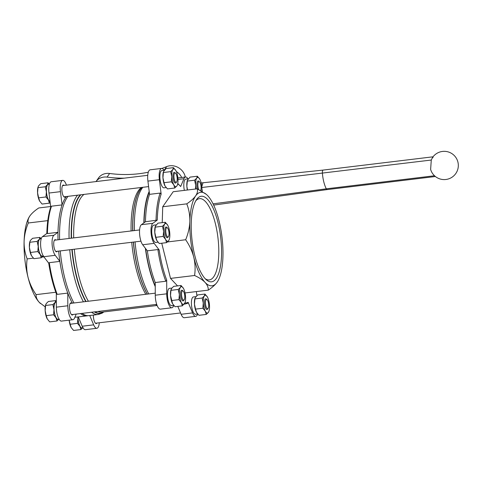 <?xml version="1.0" encoding="UTF-8"?>
<svg xmlns="http://www.w3.org/2000/svg" width="482" height="482" viewBox="0 0 482 482"><rect width="100%" height="100%" fill="white"/><g stroke="black" fill="none" stroke-linecap="round" stroke-linejoin="round"><path stroke-width="0.72" d="M196.656 312.571A8.947 2.988 -96.9 0 1 196.584 312.45A8.947 2.988 -96.9 0 1 196.493 312.3A8.947 2.988 -96.9 0 1 194.451 304.1L194.993 298.069L197.644 294.936L204.964 294.056L204.326 295.954L202.193 298.033L203.265 303.039L202.85 308.221L195.529 309.107L194.451 304.1A8.947 2.988 -96.9 0 1 194.885 298.418L194.993 298.069M202.85 308.221L205.314 311.233L206.278 314.427L198.958 315.312L196.493 312.3L195.529 309.107M171.592 288.435L173.725 286.356L181.045 285.471L180.407 287.368L178.274 289.453L170.953 290.333L171.592 288.435M172.731 303.991A8.947 2.988 -96.9 0 1 172.664 303.871A8.947 2.988 -96.9 0 1 172.574 303.714A8.947 2.988 -96.9 0 1 170.532 295.52A8.947 2.988 -96.9 0 1 170.965 289.833L171.068 289.483M178.274 289.453L179.346 294.454L178.93 299.641L181.389 302.654L182.359 305.847L175.038 306.727L172.574 303.714L170.532 295.52L170.953 290.333M156.975 240.783A8.947 2.988 -96.9 0 1 156.903 240.669A8.947 2.988 -96.9 0 1 156.819 240.512A8.947 2.988 -96.9 0 1 154.77 232.318L155.312 226.281L157.963 223.154L165.284 222.268L164.645 224.166L162.512 226.245L163.591 231.252L163.169 236.433L155.849 237.319L154.77 232.318A8.947 2.988 -96.9 0 1 155.21 226.63L155.312 226.281M163.169 236.433L165.633 239.446L166.597 242.639L159.283 243.524L156.819 240.512L155.849 237.319M165.139 186.166A8.947 2.988 -96.9 0 1 165.067 186.046A8.947 2.988 -96.9 0 1 164.977 185.895A8.947 2.988 -96.9 0 1 162.934 177.695L163.476 171.658L166.127 168.531L173.448 167.646L172.809 169.55L170.676 171.628L171.749 176.629L171.333 181.816L164.013 182.696L162.934 177.695A8.947 2.988 -96.9 0 1 163.368 172.014L163.476 171.658M171.333 181.816L173.797 184.829L174.761 188.022L167.441 188.908L164.977 185.895L164.013 182.696M187.365 190.016A8.947 2.988 -96.9 0 1 186.853 186.281L187.396 180.244L190.047 177.117L197.367 176.231L196.728 178.129L194.595 180.214L195.674 185.215L195.523 188.817M187.522 189.998L186.853 186.281A8.947 2.988 -96.9 0 1 187.293 180.593L187.396 180.244M77.849 316.957A8.947 2.988 83.1 0 0 77.897 318.18A8.947 2.988 83.1 0 0 79.946 326.374A8.947 2.988 83.1 0 0 82.723 327.862M83.049 327.489L80.91 329.567L79.946 326.374L77.481 323.362L77.897 318.18M56.334 301.834A8.947 2.988 83.1 0 0 55.038 302.509L55.677 300.611L48.357 301.497L46.224 303.576L45.585 305.474L52.906 304.594L55.038 302.509A8.947 2.988 83.1 0 0 53.978 309.595A8.947 2.988 83.1 0 0 56.02 317.789A8.947 2.988 83.1 0 0 58.804 319.277M59.123 318.903L56.99 320.988L56.02 317.789L53.562 314.776L53.978 309.595L52.906 304.594M37.144 241.386L39.277 239.307A8.947 2.988 83.1 0 0 38.223 246.392L37.144 241.386L29.824 242.271L29.402 247.453L30.48 252.46L37.801 251.574L38.223 246.392A8.947 2.988 83.1 0 0 40.265 254.586A8.947 2.988 83.1 0 0 43.043 256.075M40.952 238.771A8.947 2.988 83.1 0 0 39.277 239.307L39.916 237.409L41.199 238.741M43.368 255.701L41.229 257.78L40.265 254.586L37.801 251.574M45.308 186.769L47.441 184.684A8.947 2.988 83.1 0 0 46.38 191.77L45.308 186.769L37.988 187.655L37.566 192.836L38.644 197.837L45.965 196.957L46.38 191.77A8.947 2.988 83.1 0 0 48.429 199.97A8.947 2.988 83.1 0 0 50.068 201.711M49.116 184.154A8.947 2.988 83.1 0 0 47.441 184.684L48.08 182.786L49.363 184.124M50.164 202.53L49.393 203.163L48.429 199.97L45.965 196.957M49.393 184.118L48.441 184.232A8.712 2.91 83.1 0 0 46.519 192.511A8.712 2.91 83.1 0 0 50.038 201.476M41.229 238.741L40.277 238.855A8.712 2.91 83.1 0 0 38.433 247.85A8.712 2.91 83.1 0 0 42.368 256.153L43.32 256.038M56.334 302.021L56.039 302.057A8.712 2.91 83.1 0 0 54.195 311.059A8.712 2.91 83.1 0 0 58.129 319.361L59.081 319.247M77.933 316.945A8.712 2.91 83.1 0 0 82.048 327.941L83 327.826M187.962 178.858A10.833 3.615 83.1 0 0 185.576 177.008A10.833 3.615 83.1 0 0 183.931 178.72L180.672 186.522L177.768 183.455M164.368 170.134A13.189 11.646 34.9 0 0 164.169 170.218A117.759 103.973 34.9 0 1 164.037 170.267A10.833 3.615 83.1 0 0 161.651 168.423A10.833 3.615 83.1 0 0 159.373 179.708L161.151 194.095L160.132 193.071L149.553 194.348A61.943 20.678 -96.9 0 0 145.456 221.744L141.395 224.69A10.833 3.615 83.1 0 0 139.575 233.836A10.833 3.615 83.1 0 0 142.69 244.76L147.335 250.827L157.909 249.549L159.187 249.959L154.15 243.374A10.833 3.615 83.1 0 1 151.035 232.457A10.833 3.615 83.1 0 1 152.86 223.305L157.265 220.111L145.456 221.744M147.335 250.827A61.943 20.678 -96.9 0 0 155.234 282.53L165.814 281.253L166.694 280.066L166.73 293.821A10.833 3.615 83.1 0 0 171.845 307.763A10.833 3.615 83.1 0 0 173.49 306.052L173.761 305.401L171.592 305.654A8.712 2.91 -96.9 0 1 167.893 298.888A8.712 2.91 -96.9 0 1 168.555 289.025A8.712 2.91 -96.9 0 1 169.501 288.357L171.869 288.067M187.606 303.274L188.143 302.335L192.583 312.902A10.833 3.615 83.1 0 0 195.77 316.343A10.833 3.615 83.1 0 0 197.644 313.981M196.873 295.568L196.379 291.574M166.163 187.57L163.994 187.835A8.712 2.91 -96.9 0 1 160.295 181.063A8.712 2.91 -96.9 0 1 160.964 171.2A8.712 2.91 -96.9 0 1 161.91 170.532L164.278 170.242M161.753 243.229L170.52 278.397L177.539 285.892M217.201 282.109L217.201 282.109A47.103 15.725 83.1 0 0 222.937 256.719A47.103 15.725 -96.9 0 0 219.039 220.901A47.103 15.725 83.1 0 0 207.73 195.704A47.103 15.725 83.1 0 0 206.639 194.638A47.103 15.725 83.1 0 0 195.638 195.897A47.103 15.725 83.1 0 0 189.848 221.365A47.103 15.725 83.1 0 0 193.752 257.183A47.103 15.725 83.1 0 0 205.061 282.38A47.103 15.725 83.1 0 0 217.147 282.187A47.103 15.725 83.1 0 0 217.201 282.109L217.147 282.187C215.279 284.766 212.327 287.417 208.278 290.14C208.417 287.507 207.344 284.916 205.061 282.38C202.609 279.861 199.114 277.566 194.571 275.493C195.481 269.492 195.204 263.389 193.752 257.183C192.149 251.074 189.456 245.26 185.66 239.753C188.179 233.71 189.571 227.582 189.848 221.365C189.95 215.177 188.926 209.339 186.769 203.856C190.776 201.169 193.734 198.518 195.638 195.897C197.355 193.336 197.891 190.974 197.24 188.823L173.189 191.728L162.717 206.76L162.229 222.636M158 242.193L155.837 242.452A8.712 2.91 -96.9 0 1 152.131 235.686A8.712 2.91 -96.9 0 1 152.8 225.823A8.712 2.91 -96.9 0 1 153.746 225.148L156.114 224.865M184.359 190.378A8.712 2.91 -96.9 0 1 184.883 179.786A8.712 2.91 -96.9 0 1 185.829 179.111L188.197 178.828M197.68 313.981L195.511 314.24A8.712 2.91 -96.9 0 1 191.812 307.474A8.712 2.91 -96.9 0 1 192.481 297.605A8.712 2.91 -96.9 0 1 193.427 296.936L195.794 296.653M78.283 316.903L82.199 326.236A10.833 3.615 83.1 0 0 85.386 329.676L96.846 328.29A10.833 3.615 83.1 0 0 99.292 322.777M56.316 293.622L56.352 307.155A10.833 3.615 83.1 0 0 61.467 321.09L72.927 319.705A10.833 3.615 83.1 0 0 74.571 318L76.198 314.095M46.82 233.487L42.476 236.638A10.833 3.615 83.1 0 0 40.651 245.784A10.833 3.615 83.1 0 0 43.772 256.707L48.742 263.196M66.474 185.136L65.92 183.811A10.833 3.615 83.1 0 0 62.732 180.37L51.273 181.756A10.833 3.615 83.1 0 0 48.995 193.041L50.731 207.103M58.015 239.795A61.943 20.678 -96.9 0 1 58.003 232.306A61.943 20.678 -96.9 0 1 62.094 204.91L51.514 206.188L50.833 206.808C48.441 213.869 47.103 222.774 46.82 233.523M72.36 303.172A61.943 20.678 -96.9 0 1 67.781 293.092A61.943 20.678 -96.9 0 1 59.876 261.389L55.231 255.321A10.833 3.615 83.1 0 1 52.116 244.398A10.833 3.615 83.1 0 1 53.942 235.252L58.003 232.306L47.423 233.583A61.943 20.678 -96.9 0 1 51.514 206.188M58.665 251.104A61.943 20.678 -96.9 0 0 59.876 261.389L49.297 262.666L48.724 263.106C50.441 274.535 52.996 284.772 56.388 293.821M56.316 293.393L57.201 294.369A61.943 20.678 -96.9 0 1 49.297 262.666M72.927 319.705A10.833 3.615 83.1 0 1 67.811 305.769L67.781 293.092L57.201 294.369M88.007 315.686A61.943 20.678 -96.9 0 1 87.218 315.824A61.943 20.678 -96.9 0 1 80.5 313.571M155.246 286.651A61.943 20.678 -96.9 0 1 145.365 248.254M143.853 222.913A61.943 20.678 -96.9 0 1 149.191 191.432M109.613 173.484A13.189 11.646 -145.1 0 0 98.503 177.997L96.008 181.569A13.189 11.646 34.9 0 1 107.082 177.111L109.613 173.484A117.759 103.973 34.9 0 0 148.305 172.201M184.624 177.123L185.142 176.376A13.189 11.646 -145.1 0 0 166.694 166.585A117.759 103.973 34.9 0 1 161.886 168.423M185.142 176.376L185.311 177.039M176.352 171.562A13.189 11.646 34.9 0 1 181.696 177.478M124.338 178.153A117.759 103.973 34.9 0 1 107.082 177.111M155.246 285.983A61.322 20.473 -96.9 0 1 145.612 248.579M144.076 222.75A61.322 20.473 -96.9 0 1 149.275 192.131M59.599 239.602A61.943 20.678 -96.9 0 1 67.233 197.409A61.943 20.678 -96.9 0 1 68.04 196.337M103.871 311.914L102.232 313.107L98.286 314.487L88.802 315.632A61.943 20.678 -96.9 0 1 82.085 313.384M73.945 302.979A61.943 20.678 -96.9 0 1 60.25 250.911M62.732 180.37A10.833 3.615 83.1 0 0 60.455 191.655L62.094 204.91A61.943 20.678 -96.9 0 1 65.648 197.596A61.943 20.678 -96.9 0 1 66.45 196.529M177.804 306.395L181.124 314.288A10.833 3.615 83.1 0 0 184.305 317.728L195.77 316.343M155.234 282.53L155.27 295.207A10.833 3.615 83.1 0 0 160.386 309.143L171.845 307.763M161.651 168.423L150.191 169.809A10.833 3.615 83.1 0 0 147.914 181.093L149.553 194.348M89.742 315.523L93.665 324.85A10.833 3.615 83.1 0 0 96.846 328.29M93.406 315.077A6.121 2.042 83.1 0 0 96.286 323.615A6.121 2.042 83.1 0 0 96.948 323.145A6.121 2.042 83.1 0 0 97.009 323.054M71.734 303.244A6.121 2.042 83.1 0 0 70.896 302.871A6.121 2.042 83.1 0 0 69.601 309.197A6.121 2.042 83.1 0 0 72.36 315.029A6.121 2.042 83.1 0 0 73.029 314.559A6.121 2.042 83.1 0 0 73.089 314.469M55.972 240.042A6.121 2.042 83.1 0 0 55.135 239.668A6.121 2.042 83.1 0 0 53.839 245.995A6.121 2.042 83.1 0 0 56.605 251.827A6.121 2.042 83.1 0 0 57.268 251.357A6.121 2.042 83.1 0 0 57.328 251.267M64.136 185.419A6.121 2.042 83.1 0 0 63.299 185.046A6.121 2.042 83.1 0 0 62.003 191.372A6.121 2.042 83.1 0 0 64.769 197.204A6.121 2.042 83.1 0 0 65.431 196.734A6.121 2.042 83.1 0 0 65.492 196.644M50.658 206.525L38.759 207.965C34.752 210.646 31.794 213.297 29.89 215.918L29.836 215.99A47.103 15.725 -96.9 0 1 29.89 215.918C28.173 218.479 27.637 220.84 28.287 222.991C25.769 229.034 24.377 235.162 24.1 241.38C23.992 247.567 25.022 253.405 27.179 258.894C26.275 264.895 26.546 270.992 28.004 277.198C29.601 283.314 32.3 289.122 36.09 294.635C35.951 297.261 37.024 299.852 39.313 302.395L45.23 306.895M55.81 292.249L36.09 294.635M43.898 256.876L42.067 257.093M33.379 258.141L27.179 258.894M47.778 220.636L28.287 222.991M186.769 203.856L162.717 206.76M185.66 239.753L167.435 241.952M194.571 275.493L170.52 278.397M208.278 290.14L185.04 292.942M197.24 188.823L206.338 194.379M40.512 303.558A47.103 15.725 -96.9 0 1 40.398 303.461A47.103 15.725 -96.9 0 1 39.313 302.395A47.103 15.725 -96.9 0 1 28.004 277.198A47.103 15.725 -96.9 0 1 24.1 241.38A47.103 15.725 -96.9 0 1 29.836 215.99L29.836 215.99M217.96 222.443A43.097 14.388 -96.9 0 1 220.129 268.143A43.097 14.388 -96.9 0 1 206.169 279.662A43.097 14.388 -96.9 0 1 192.113 240.765A43.097 14.388 -96.9 0 1 196.505 199.638A43.097 14.388 -96.9 0 1 217.96 222.443M195.752 200.855A40.934 13.665 -96.9 0 1 199.313 198.668A40.934 13.665 -96.9 0 1 215.358 223.521A40.934 13.665 -96.9 0 1 209.128 279.94A40.934 13.665 -96.9 0 1 205.151 278.668M38.644 197.837L39.699 201.187A8.947 2.988 83.1 0 0 39.789 201.337M48.08 182.786L40.759 183.672L38.626 185.751L38.006 187.149A8.947 2.988 83.1 0 0 37.566 192.836A8.947 2.988 83.1 0 0 39.608 201.03L42.073 204.049L49.393 203.163M38.108 186.799L37.988 187.655M30.48 252.46L31.535 255.803A8.947 2.988 83.1 0 0 31.625 255.954M39.916 237.409L32.601 238.289L30.462 240.373L29.842 241.771A8.947 2.988 83.1 0 0 29.402 247.453A8.947 2.988 83.1 0 0 31.451 255.653L33.915 258.665L41.229 257.78M29.944 241.422L29.824 242.271M45.585 305.474L45.163 310.661L46.242 315.662L53.562 314.776M46.242 315.662L47.296 319.012A8.947 2.988 83.1 0 0 47.387 319.162M45.7 304.624L45.597 304.973A8.947 2.988 83.1 0 0 45.163 310.661A8.947 2.988 83.1 0 0 47.206 318.855L49.67 321.868L56.99 320.988M70.161 324.247L71.125 327.441A8.947 2.988 83.1 0 1 69.161 320.162L70.161 324.247L77.481 323.362M80.91 329.567L73.589 330.453L71.216 327.591A8.947 2.988 83.1 0 0 71.306 327.742M194.595 180.214L187.275 181.093M196.18 188.95A8.947 2.988 -96.9 0 1 195.674 185.215A8.947 2.988 -96.9 0 1 196.728 178.129A8.947 2.988 -96.9 0 1 199.747 179.093A8.947 2.988 -96.9 0 1 199.831 179.244L197.367 176.231M170.676 171.628L163.356 172.514M174.761 188.022L176.9 185.944L177.521 184.54A8.947 2.988 -96.9 0 1 176.9 185.944A8.947 2.988 -96.9 0 1 173.797 184.829A8.947 2.988 -96.9 0 1 171.749 176.629A8.947 2.988 -96.9 0 1 172.809 169.55A8.947 2.988 -96.9 0 1 175.828 170.508A8.947 2.988 -96.9 0 1 175.912 170.658L173.448 167.646M162.512 226.245L155.192 227.13M166.597 242.639L168.736 240.56L169.357 239.162A8.947 2.988 -96.9 0 1 168.736 240.56A8.947 2.988 -96.9 0 1 165.633 239.446A8.947 2.988 -96.9 0 1 163.591 231.252A8.947 2.988 -96.9 0 1 164.645 224.166A8.947 2.988 -96.9 0 1 167.664 225.124A8.947 2.988 -96.9 0 1 167.748 225.281L165.284 222.268M178.93 299.641L171.61 300.521M182.359 305.847L185.01 302.714M183.509 288.483A8.947 2.988 -96.9 0 1 185.552 296.683A8.947 2.988 -96.9 0 1 185.118 302.365A8.947 2.988 -96.9 0 1 184.492 303.762A8.947 2.988 -96.9 0 1 181.389 302.654A8.947 2.988 -96.9 0 1 179.346 294.454A8.947 2.988 -96.9 0 1 180.407 287.368A8.947 2.988 -96.9 0 1 183.419 288.332A8.947 2.988 -96.9 0 1 183.509 288.483L181.045 285.471M202.193 298.033L194.873 298.918M206.278 314.427L208.417 312.348L209.037 310.95A8.947 2.988 -96.9 0 1 208.417 312.348A8.947 2.988 -96.9 0 1 205.314 311.233A8.947 2.988 -96.9 0 1 203.265 303.039A8.947 2.988 -96.9 0 1 204.326 295.954A8.947 2.988 -96.9 0 1 207.344 296.912A8.947 2.988 -96.9 0 1 207.429 297.069L204.964 294.056M198.747 189.553A4.639 1.548 -96.9 0 1 198.421 181.991A4.639 1.548 -96.9 0 1 199.506 181.865A4.639 1.548 -96.9 0 1 201.018 186.058A4.639 1.548 -96.9 0 1 200.542 190.486M197.469 188.932A5.392 1.801 -96.9 0 1 197.542 181.389A5.392 1.801 -96.9 0 1 198.801 181.244L199.506 181.865M199.831 179.244A8.947 2.988 -96.9 0 1 201.88 187.438A8.947 2.988 -96.9 0 1 201.813 191.197M174.502 173.406A4.639 1.548 -96.9 0 1 175.581 173.285A4.639 1.548 -96.9 0 1 177.099 177.472A4.639 1.548 -96.9 0 1 176.623 181.901A4.639 1.548 -96.9 0 1 174.315 179.455A4.639 1.548 -96.9 0 1 174.502 173.406M176.623 181.901L176.093 182.678A5.392 1.801 -96.9 0 1 173.406 179.834A5.392 1.801 -96.9 0 1 173.622 172.803A5.392 1.801 -96.9 0 1 174.882 172.658L175.581 173.285M175.912 170.658A8.947 2.988 -96.9 0 1 177.954 178.858A8.947 2.988 -96.9 0 1 177.521 184.54M166.338 228.028A4.639 1.548 -96.9 0 1 167.423 227.902A4.639 1.548 -96.9 0 1 168.935 232.095A4.639 1.548 -96.9 0 1 168.459 236.523A4.639 1.548 -96.9 0 1 166.151 234.077A4.639 1.548 -96.9 0 1 166.338 228.028M168.459 236.523L167.929 237.295A5.392 1.801 -96.9 0 1 165.248 234.451A5.392 1.801 -96.9 0 1 165.459 227.426A5.392 1.801 -96.9 0 1 166.718 227.281L167.423 227.902M167.748 225.281A8.947 2.988 -96.9 0 1 169.797 233.475A8.947 2.988 -96.9 0 1 169.357 239.162M182.094 291.23A4.639 1.548 -96.9 0 1 183.178 291.11A4.639 1.548 -96.9 0 1 184.69 295.297A4.639 1.548 -96.9 0 1 184.22 299.726A4.639 1.548 -96.9 0 1 181.913 297.28A4.639 1.548 -96.9 0 1 182.094 291.23M184.22 299.726L183.69 300.503A5.392 1.801 -96.9 0 1 181.003 297.653A5.392 1.801 -96.9 0 1 181.22 290.628A5.392 1.801 -96.9 0 1 182.479 290.483L183.178 291.11M206.019 299.816A4.639 1.548 -96.9 0 1 207.097 299.69A4.639 1.548 -96.9 0 1 208.616 303.883A4.639 1.548 -96.9 0 1 208.14 308.311A4.639 1.548 -96.9 0 1 205.832 305.865A4.639 1.548 -96.9 0 1 206.019 299.816M208.14 308.311L207.609 309.083A5.392 1.801 -96.9 0 1 204.922 306.239A5.392 1.801 -96.9 0 1 205.139 299.208A5.392 1.801 -96.9 0 1 206.398 299.063L207.097 299.69M207.429 297.069A8.947 2.988 -96.9 0 1 209.471 305.263A8.947 2.988 -96.9 0 1 209.037 310.95M213.653 205.097L327.164 189.589A3.452 1.151 -96.9 0 1 327.158 189.595A3.452 1.151 -96.9 0 1 326.302 188.823A18.135 6.055 -96.9 0 1 322.404 173.195A3.452 1.151 -96.9 0 1 323.175 170.08A3.452 1.151 -96.9 0 1 323.181 170.08L201.193 182.949M432.908 157.698C433.306 156.132 432.764 156.915 431.276 160.042L430.631 169.441A14.129 14.129 0 0 0 447.886 179.099A14.129 14.129 0 0 0 446.995 151.613A14.129 14.129 0 0 0 432.89 156.975M202.289 191.487L201.916 188.311M201.807 186.606L203.049 182.69M177.701 183.811A60.997 20.364 -96.9 0 1 180.672 186.522M157.265 220.111A60.997 20.364 -96.9 0 1 161.151 194.095M166.694 280.066A60.997 20.364 -96.9 0 1 159.187 249.959M188.143 302.335A60.997 20.364 -96.9 0 1 184.919 302.985M156.825 305.028A60.057 20.045 -96.9 0 1 155.397 304.528M145.793 294.303A60.057 20.045 -96.9 0 1 131.725 242.283M131.098 230.968A60.057 20.045 -96.9 0 1 141.407 187.474M157.108 305.486L102.015 312.143A60.057 20.045 -96.9 0 1 97.991 311.462M88.387 301.232A60.057 20.045 -96.9 0 1 74.318 249.212M73.686 237.903A60.057 20.045 -96.9 0 1 84.001 194.409M147.215 294.128A60.883 20.322 -96.9 0 1 133.321 242.091M132.683 230.776A60.883 20.322 -96.9 0 1 140.123 189.691A60.883 20.322 -96.9 0 1 140.202 189.577M147.311 294.116A61.112 20.401 -96.9 0 1 133.454 242.072M132.815 230.764A61.112 20.401 -96.9 0 1 140.286 189.456L141.895 187.42M148.745 293.942A61.943 20.678 -96.9 0 1 135.05 241.88M134.4 230.571A61.943 20.678 -96.9 0 1 142.841 187.305M103.684 311.938A61.112 20.401 -96.9 0 1 94.394 311.896M85.736 301.551A61.112 20.401 -96.9 0 1 71.878 249.507M71.24 238.198A61.112 20.401 -96.9 0 1 80.361 194.849M98.286 314.487A61.943 20.678 -96.9 0 1 91.568 312.234M83.428 301.834A61.943 20.678 -96.9 0 1 69.733 249.766M69.083 238.457A61.943 20.678 -96.9 0 1 76.716 196.264A61.943 20.678 -96.9 0 1 77.524 195.192M103.461 311.968A60.883 20.322 -96.9 0 1 94.9 311.836M86.067 301.515A60.883 20.322 -96.9 0 1 72.173 249.471M71.535 238.162A60.883 20.322 -96.9 0 1 80.874 194.788M87.218 315.824L76.638 317.102A61.943 20.678 -96.9 0 1 74.945 317.102M156.035 220.467A61.943 20.678 -96.9 0 1 160.132 193.071M165.814 281.253A61.943 20.678 -96.9 0 1 157.909 249.549M184.232 304.112L185.257 303.985A61.943 20.678 -96.9 0 1 184.293 304.034M164.169 170.218L166.694 166.585M181.124 314.288L192.583 312.902M155.27 295.207L166.73 293.821M141.395 224.69L152.86 223.305M142.69 244.76L154.15 243.374M147.914 181.093L159.373 179.708M177.985 179.437L183.931 178.72M93.665 324.85L82.199 326.236M67.811 305.769L56.352 307.155M55.231 255.321L43.772 256.707M53.942 235.252L42.476 236.638M60.455 191.655L48.995 193.041M434.511 175.755L326.302 188.823L213.05 203.844M431.276 160.042L201.88 187.498M180.563 312.963L95.448 323.241M155.264 293.158L70.173 303.431M156.704 304.371L71.529 314.656M139.587 229.944L54.412 240.229M140.943 241.169L55.767 251.453M147.751 175.321L62.576 185.612M148.595 186.606L63.931 196.831M155.933 304.461L156.963 305.106M76.638 317.102L74.933 317.12M185.257 303.985L187.866 303.196M177.882 177.936L185.576 177.008M185.118 302.365L185.016 302.714M435.391 176.52L327.158 189.595M433.011 156.813L323.175 170.08"/></g></svg>
